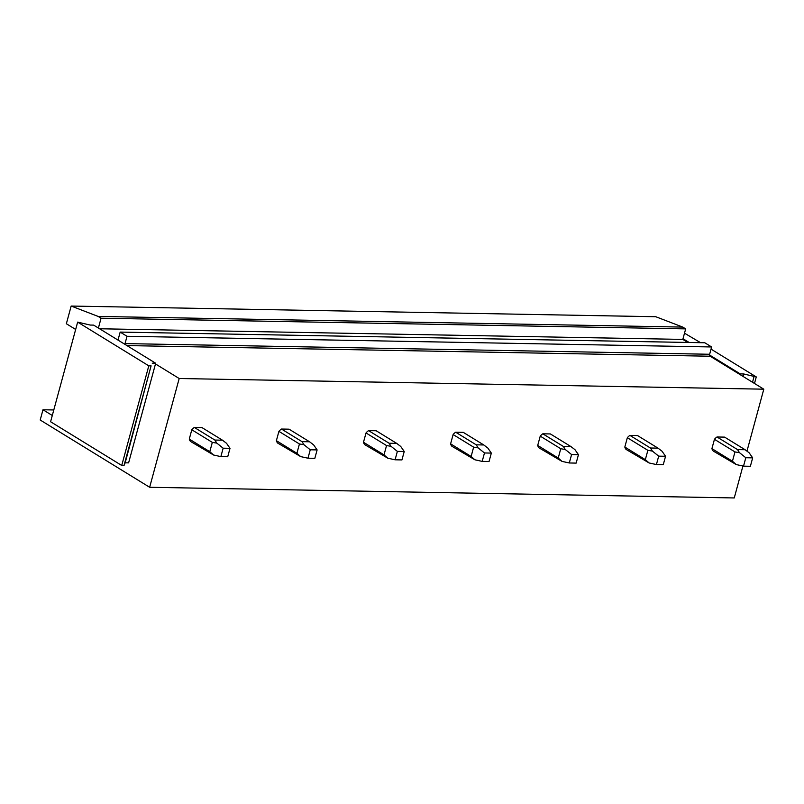<?xml version="1.0" encoding="UTF-8"?>
<svg xmlns="http://www.w3.org/2000/svg" width="804" height="804" viewBox="0 0 804 804"><rect width="100%" height="100%" fill="white"/><g stroke="black" fill="none" stroke-linecap="round" stroke-linejoin="round"><path stroke-width="1.21" d="M53.788 409.96L42.984 409.769L40.2 420.01L149.644 487.274L179.191 378.513L155.484 363.941L128.6 462.873L125.173 462.813L124.017 465.506L121.726 465.466L50.592 421.748L77.656 322.113L148.8 365.83L121.726 465.466M52.29 415.487L42.984 409.769M687.762 342.454L682.817 339.409L685.671 328.886L682.757 327.087L655.773 316.726L71.164 306.053L66.36 323.741L75.666 329.459M682.757 327.087L98.148 316.424L71.164 306.053M685.671 328.886L101.063 318.213L98.148 316.424M77.656 322.113L90.219 325.057L93.656 325.117L98.4 328.032L101.063 318.213M682.817 339.409L99.575 328.766M118.198 339.388A1.507 0.985 91 0 1 117.876 340.012L124.962 344.363A1.507 0.985 91 0 1 125.032 343.589L127.012 336.293L120.178 332.092L118.198 339.388M746.976 451.114L763.8 389.186L710.173 356.222A1.507 0.985 91 0 1 709.57 355.036A1.507 0.985 91 0 1 709.641 354.262L711.62 346.966L704.786 342.765L120.178 332.092M711.62 346.966L127.012 336.293M763.8 389.186L179.191 378.513M742.926 466.029L734.253 497.947L149.644 487.274M629.914 435.396L650.426 448.009L658.014 448.15L637.492 435.537L629.914 435.396A9.065 6.402 121.6 0 0 627.341 437.718L624.819 447.034A9.065 6.402 121.6 0 0 626.095 449.426L649.129 462.973L645.331 459.647L624.819 447.034M711.922 448.622A9.065 6.402 121.6 0 0 713.208 451.014L736.233 464.561L732.444 461.235L711.922 448.622L714.454 439.316A9.065 6.402 121.6 0 1 717.017 436.984L737.539 449.597L739.469 452.652L734.977 451.928L714.454 439.316M737.539 449.597L745.117 449.737L724.605 437.125L717.017 436.984M542.8 433.808L563.323 446.421L570.9 446.552L550.388 433.939L542.8 433.808A9.065 6.402 121.6 0 0 540.238 436.13L537.705 445.436A9.065 6.402 121.6 0 0 538.992 447.838L562.016 461.385L558.227 458.049L537.705 445.436M455.697 432.21L476.209 444.823L483.797 444.964L463.275 432.351L455.697 432.21A9.065 6.402 121.6 0 0 453.124 434.542L450.602 443.848A9.065 6.402 121.6 0 0 451.878 446.25L474.913 459.798L471.124 456.461L450.602 443.848M368.584 430.622L389.106 443.235L396.694 443.376L376.171 430.763L368.584 430.622A9.065 6.402 121.6 0 0 366.021 432.954L363.488 442.26A9.065 6.402 121.6 0 0 364.775 444.662L387.809 458.2L384.01 454.873L363.488 442.26M281.48 429.034L302.002 441.647L309.58 441.788L289.058 429.175L281.48 429.034A9.065 6.402 121.6 0 0 278.908 431.366L276.385 440.672A9.065 6.402 121.6 0 0 277.661 443.064L300.696 456.612L296.907 453.285L276.385 440.672M194.367 427.447L214.889 440.059L222.477 440.19L201.955 427.577L194.367 427.447A9.065 6.402 121.6 0 0 191.804 429.768L189.272 439.084A9.065 6.402 121.6 0 0 190.558 441.476L213.593 455.024L209.794 451.687L189.272 439.084M709.57 355.036L740.283 373.91L743.71 373.971L756.273 376.925L711.037 349.127M700.565 342.685L684.505 333.188M756.273 376.925L754.494 383.468M753.981 376.875L752.524 382.252M743.71 373.971L743.037 376.423M740.283 373.91L740.092 374.614M682.998 338.705L689.128 342.474M148.8 365.83L151.082 365.87L124.017 465.506M151.082 365.87L125.173 462.813M152.237 363.177L155.674 363.237L155.484 363.941M98.4 328.032L117.876 340.012M124.962 344.363L155.674 363.237M745.117 449.737L749.177 452.833L752.665 457.858L745.8 457.737L739.469 452.652M745.8 457.737L743.519 466.159L750.373 466.28L752.665 457.858M732.444 461.235L734.977 451.928M743.519 466.159L736.233 464.561M658.014 448.15L662.064 451.245L665.551 456.27L658.697 456.149L652.366 451.064L647.863 450.33L627.341 437.718M658.697 456.149L656.406 464.561L663.27 464.692L665.551 456.27M650.426 448.009L652.366 451.064M645.331 459.647L647.863 450.33M656.406 464.561L649.129 462.973M570.9 446.552L574.96 449.657L578.448 454.682L571.584 454.551L565.252 449.476L560.76 448.743L540.238 436.13M571.584 454.551L569.302 462.973L576.156 463.104L578.448 454.682M563.323 446.421L565.252 449.476M558.227 458.049L560.76 448.743M569.302 462.973L562.016 461.385M483.797 444.964L487.847 448.059L491.334 453.094L484.48 452.964L478.149 447.888L473.646 447.155L453.124 434.542M484.48 452.964L482.189 461.385L489.053 461.506L491.334 453.094M476.209 444.823L478.149 447.888M471.124 456.461L473.646 447.155M482.189 461.385L474.913 459.798M396.694 443.376L400.744 446.471L404.231 451.496L397.367 451.376L391.035 446.3L386.543 445.567L366.021 432.954M397.367 451.376L395.086 459.798L401.94 459.918L404.231 451.496M389.106 443.235L391.035 446.3M384.01 454.873L386.543 445.567M395.086 459.798L387.809 458.2M309.58 441.788L313.63 444.883L317.118 449.908L310.264 449.788L303.932 444.702L299.43 443.969L278.908 431.366M310.264 449.788L307.972 458.2L314.836 458.33L317.118 449.908M302.002 441.647L303.932 444.702M296.907 453.285L299.43 443.969M307.972 458.2L300.696 456.612M222.477 440.19L226.527 443.295L230.014 448.32L223.15 448.19L216.819 443.115L212.326 442.381L191.804 429.768M223.15 448.19L220.869 456.612L227.723 456.742L230.014 448.32M214.889 440.059L216.819 443.115M209.794 451.687L212.326 442.381M220.869 456.612L213.593 455.024M709.641 354.262L125.032 343.589M126.942 345.579L710.173 356.222"/></g></svg>
